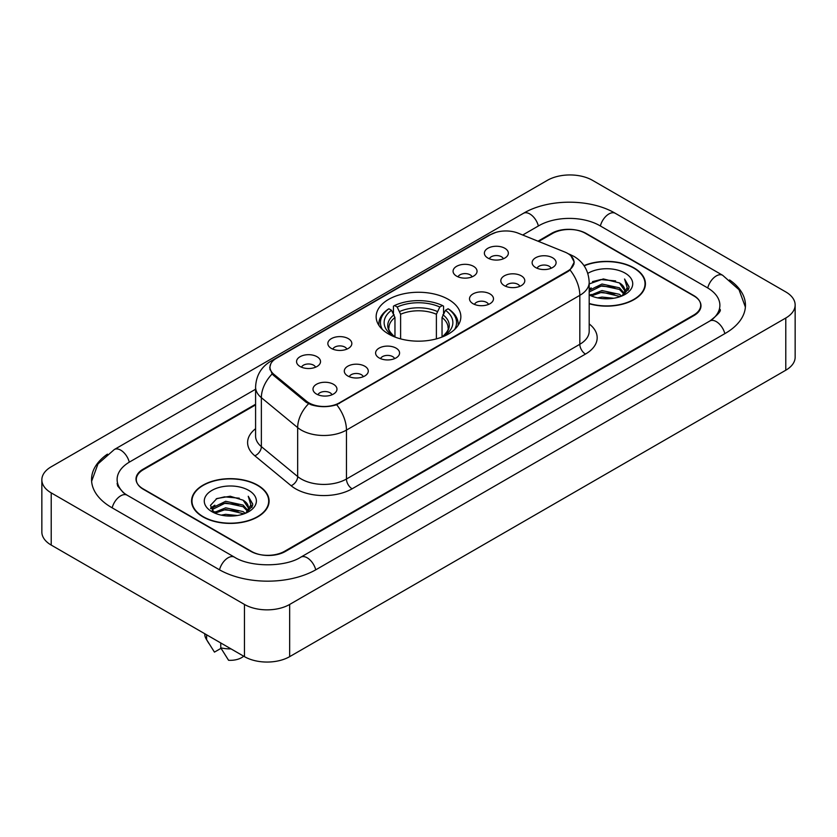<?xml version="1.0" encoding="UTF-8"?>
<svg xmlns="http://www.w3.org/2000/svg" width="837" height="837" viewBox="0 0 837 837"><rect width="100%" height="100%" fill="white"/><g stroke="black" fill="none" stroke-linecap="round" stroke-linejoin="round"><path stroke-width="1.26" d="M448.444 299.426A42.352 24.451 0 0 0 402.294 294.122A42.352 24.451 0 0 0 376.148 316.71A42.352 24.451 0 0 0 388.556 334.005A42.352 24.451 0 0 0 434.706 339.309A42.352 24.451 0 0 0 460.852 316.71A42.352 24.451 0 0 0 448.444 299.426M456.583 276.126A11.99 6.916 180 0 1 454.209 274.17A11.99 6.916 180 0 1 458.174 265.57A11.99 6.916 180 0 1 473.533 266.344A11.99 6.916 180 0 1 475.918 274.17A11.99 6.916 180 0 1 456.583 276.126M472.078 276.848A7.188 4.154 0 0 0 470.143 274.829A7.188 4.154 0 0 0 463.06 273.772A7.188 4.154 0 0 0 458.048 276.848M331.368 348.422A11.99 6.916 180 0 1 328.993 346.466A11.99 6.916 180 0 1 332.959 337.866A11.99 6.916 180 0 1 348.318 338.64A11.99 6.916 180 0 1 350.703 346.466A11.99 6.916 180 0 1 331.368 348.422M346.863 349.144A7.188 4.154 0 0 0 344.928 347.114A7.188 4.154 0 0 0 337.845 346.068A7.188 4.154 0 0 0 332.833 349.144M300.065 366.501A11.99 6.916 180 0 1 297.69 364.534A11.99 6.916 180 0 1 301.655 355.934A11.99 6.916 180 0 1 317.014 356.708A11.99 6.916 180 0 1 319.399 364.534A11.99 6.916 180 0 1 300.065 366.501M315.559 367.213A7.188 4.154 0 0 0 313.624 365.194A7.188 4.154 0 0 0 306.541 364.137A7.188 4.154 0 0 0 301.519 367.213M487.887 258.058A11.99 6.916 180 0 1 485.512 256.101A11.99 6.916 180 0 1 489.478 247.501A11.99 6.916 180 0 1 504.837 248.275A11.99 6.916 180 0 1 507.222 256.101A11.99 6.916 180 0 1 487.887 258.058M503.382 258.779A7.188 4.154 0 0 0 501.447 256.75A7.188 4.154 0 0 0 494.364 255.703A7.188 4.154 0 0 0 489.352 258.779M504.334 285.626A11.99 6.916 180 0 1 501.949 283.67A11.99 6.916 180 0 1 505.925 275.07A11.99 6.916 180 0 1 521.284 275.833A11.99 6.916 180 0 1 523.659 283.67A11.99 6.916 180 0 1 504.334 285.626M519.819 286.338A7.188 4.154 0 0 0 517.894 284.318A7.188 4.154 0 0 0 510.811 283.262A7.188 4.154 0 0 0 505.789 286.338M473.031 303.695A11.99 6.916 180 0 1 470.645 301.738A11.99 6.916 180 0 1 474.621 293.138A11.99 6.916 180 0 1 489.98 293.913A11.99 6.916 180 0 1 492.355 301.738A11.99 6.916 180 0 1 473.031 303.695M488.515 304.417A7.188 4.154 0 0 0 486.59 302.387A7.188 4.154 0 0 0 479.507 301.341A7.188 4.154 0 0 0 474.485 304.417M379.119 357.922A11.99 6.916 180 0 1 376.734 355.955A11.99 6.916 180 0 1 380.709 347.355A11.99 6.916 180 0 1 396.068 348.129A11.99 6.916 180 0 1 398.443 355.955A11.99 6.916 180 0 1 379.119 357.922M394.604 358.634A7.188 4.154 0 0 0 392.679 356.614A7.188 4.154 0 0 0 385.595 355.558A7.188 4.154 0 0 0 380.573 358.634M347.815 375.991A11.99 6.916 180 0 1 345.43 374.034A11.99 6.916 180 0 1 349.406 365.434A11.99 6.916 180 0 1 364.765 366.208A11.99 6.916 180 0 1 367.14 374.034A11.99 6.916 180 0 1 347.815 375.991M363.3 376.713A7.188 4.154 0 0 0 361.375 374.683A7.188 4.154 0 0 0 354.292 373.637A7.188 4.154 0 0 0 349.27 376.713M316.512 394.06A11.99 6.916 180 0 1 314.126 392.103A11.99 6.916 180 0 1 318.102 383.503A11.99 6.916 180 0 1 333.461 384.277A11.99 6.916 180 0 1 335.836 392.103A11.99 6.916 180 0 1 316.512 394.06M331.996 394.782A7.188 4.154 0 0 0 330.071 392.762A7.188 4.154 0 0 0 322.988 391.706A7.188 4.154 0 0 0 317.966 394.782M535.638 267.547A11.99 6.916 180 0 1 533.263 265.591A11.99 6.916 180 0 1 537.228 256.99A11.99 6.916 180 0 1 552.587 257.765A11.99 6.916 180 0 1 554.962 265.591A11.99 6.916 180 0 1 535.638 267.547M551.133 268.269A7.188 4.154 0 0 0 549.198 266.25A7.188 4.154 0 0 0 542.114 265.193A7.188 4.154 0 0 0 537.092 268.269M564.797 252.031A21.574 12.461 180 0 1 567.674 253.423A21.574 12.461 180 0 1 573.994 262.232A21.574 12.461 180 0 1 567.674 271.042L339.393 402.838A21.574 12.461 180 0 1 306.457 401.174L273.877 374.317A21.574 12.461 180 0 1 269.985 367.171A21.574 12.461 180 0 1 276.304 358.362L490.628 234.611A21.574 12.461 180 0 1 518.27 233.22L564.797 252.031M255.588 404.899L143.315 469.714A23.97 13.842 0 0 0 136.295 479.507A23.97 13.842 0 0 0 143.315 489.289L250.681 551.28A23.97 13.842 0 0 0 284.58 551.28L693.685 315.089A23.97 13.842 0 0 0 700.705 305.296A23.97 13.842 0 0 0 693.685 295.513L586.318 233.523A23.97 13.842 0 0 0 552.42 233.523L538.662 241.464M711.91 319.724A43.147 24.911 0 0 0 719.883 305.296A43.147 24.911 0 0 0 707.244 287.677L599.888 225.697A43.147 24.911 0 0 0 538.861 225.697L522.717 235.019M255.588 389.236L129.756 461.888A43.147 24.911 0 0 0 117.117 479.507A43.147 24.911 0 0 0 125.09 493.935M244.467 604.45A31.963 18.456 0 0 0 289.665 604.45L785.786 318.018A31.963 18.456 0 0 0 795.15 304.971A31.963 18.456 0 0 0 785.786 291.925L592.533 180.353A31.963 18.456 0 0 0 547.335 180.353L51.214 466.784A31.963 18.456 0 0 0 41.85 479.831A31.963 18.456 0 0 0 51.214 492.878L244.467 604.45L244.467 656.647A31.963 18.456 0 0 0 289.665 656.647L785.786 370.216A31.963 18.456 0 0 0 795.15 357.169L795.15 304.971M41.85 479.831L41.85 532.029A31.963 18.456 0 0 0 51.214 545.075L244.467 656.647M107.439 454.135A68.728 39.674 0 0 0 91.547 479.507A68.728 39.674 0 0 0 111.677 507.557L219.032 569.547A68.728 39.674 0 0 0 316.229 569.547L725.323 333.356A68.728 39.674 0 0 0 745.453 305.296A68.728 39.674 0 0 0 729.561 279.924M589.185 303.737A38.753 22.379 0 0 0 645.421 283.764A38.753 22.379 0 0 0 634.069 267.945A38.753 22.379 0 0 0 583.996 265.611M257.744 485.219A38.753 22.379 0 0 0 215.507 480.365A38.753 22.379 0 0 0 191.579 501.039A38.753 22.379 0 0 0 202.931 516.858A38.753 22.379 0 0 0 245.168 521.713A38.753 22.379 0 0 0 269.095 501.039A38.753 22.379 0 0 0 257.744 485.219M191.976 503.047A38.753 22.379 0 0 0 191.84 503.644M570.907 255.808L574.276 262.107L570.049 270.006L567.957 271.523L336.683 404.731C328.125 407.316 319.577 407.316 311.029 404.731L306.175 402.283L273.594 375.426L272.151 373.951L269.702 367.725L270.801 363.76M255.588 404.25L143.033 469.233A23.97 13.842 0 0 0 136.012 479.015A23.97 13.842 0 0 0 143.033 488.808L251.529 551.437A23.97 13.842 0 0 0 285.427 551.437L693.967 315.57A23.97 13.842 0 0 0 700.987 305.787A23.97 13.842 0 0 0 693.967 295.995L585.471 233.366A23.97 13.842 0 0 0 551.573 233.366L538.003 241.192M268.823 503.644A38.753 22.379 0 0 0 268.698 503.047M645.16 286.38A38.753 22.379 0 0 0 645.024 285.783M597.576 297.867L601.991 297.072L613.73 298.244M602.745 298.642L608.499 298.767M590.231 295.367L601.991 290.544L619.443 294.331L621.65 296.068M591.351 295.932L601.991 292.176L620.322 296.58M589.185 290.366L601.991 284.025L619.443 287.813L624.109 293.013M589.185 291.998L601.991 285.658L619.443 289.445L623.691 293.777M624.36 293.693L624.569 294.457M621.745 296.036A18.069 10.431 0 0 0 624.726 290.293A18.069 10.431 0 0 0 619.443 282.916L624.716 290.68M624.193 293.881L628.88 288.367L629.047 286.756L624.58 279.003L627.195 287.677L622.027 295.911M589.185 303.475A38.356 22.149 0 0 0 645.024 283.764A38.356 22.149 0 0 0 633.787 268.102A38.356 22.149 0 0 0 584.142 265.842M589.185 294.917A26.052 15.045 0 0 0 625.093 294.404A26.052 15.045 0 0 0 625.093 273.124A26.052 15.045 0 0 0 587.804 273.385M619.443 282.916L603.341 278.941L589.185 283.931M624.58 279.003L629.047 287.07M592.502 281.609L600.872 279.568L615.603 280.908M627.101 288.231L628.2 290.146M595.473 287.122L600.872 286.097L615.059 287.279M595.473 293.651L600.872 292.615L615.059 293.797M627.206 287.572L628.388 289.759M589.185 289.027L591.204 287.897M589.907 295.105L591.204 294.425M221.25 515.132L225.655 514.347L237.405 515.519M226.408 515.906L232.163 516.042M213.895 512.642L225.655 507.818L243.107 511.606L245.314 513.343M215.015 513.207L225.655 509.451L243.985 513.845M212.441 511.302L212.891 507.578L225.655 501.29L243.107 505.077L247.773 510.277M212.336 510.832L212.891 509.21L225.655 502.922L243.107 506.709L247.354 511.051M248.034 510.968L248.233 511.731M245.419 513.301A18.069 10.431 0 0 0 248.401 507.557A18.069 10.431 0 0 0 243.107 500.191L248.39 507.954M247.867 511.156L252.554 505.642L252.722 504.031L248.244 496.268L250.859 504.952L245.701 513.186M203.213 516.701A38.356 22.149 0 0 0 245.011 521.493A38.356 22.149 0 0 0 268.698 501.039A38.356 22.149 0 0 0 257.461 485.376A38.356 22.149 0 0 0 215.653 480.574A38.356 22.149 0 0 0 191.976 501.039A38.356 22.149 0 0 0 203.213 516.701M248.756 490.398A26.052 15.045 0 0 0 211.907 490.398A26.052 15.045 0 0 0 211.907 511.679A26.052 15.045 0 0 0 248.756 511.669A26.052 15.045 0 0 0 248.756 490.398M243.107 500.191L230.238 496.236L216.898 498.528L210.464 505.36L214.115 512.809M204.762 633.735L204.762 634.143A25.57 14.763 0 0 0 206.164 638.955A25.57 14.763 0 0 0 206.624 639.677L214.45 652.117L221.041 648.319M206.624 639.677L206.624 634.802M220.759 642.962L220.759 647.828L228.574 660.278A15.987 9.228 0 0 0 243.672 656.198M220.759 647.828A25.57 14.763 0 0 0 231.033 648.895M248.244 496.268L252.722 504.345M216.166 498.883L224.536 496.843L239.267 498.182M250.765 505.496L251.874 507.421M210.788 508.708L213.362 506.803M219.148 504.397L224.536 503.372L238.733 504.544M219.148 510.915L224.536 509.89L238.733 511.072M250.88 504.837L252.063 507.034M210.589 508.09L214.879 505.171M213.581 512.38L214.879 511.689M394.959 337.039L394.959 317.526L391.538 310.286A34.359 19.837 0 0 0 391.538 334.884L390.9 335.26M393.442 313.561L393.442 306.164L394.572 305.515A38.042 21.961 0 0 1 442.428 305.515L439.812 307.022A34.359 19.837 0 0 0 397.188 307.022L400.609 314.262L400.609 338.88M436.391 338.88L436.391 314.262L439.812 307.022M382.394 329.496A38.042 21.961 0 0 1 388.923 308.769L387.793 309.428A39.632 22.881 0 0 0 378.868 323.888A39.632 22.881 0 0 0 378.962 325.478M442.428 305.515L443.558 306.164L443.558 313.561M388.923 308.769L391.538 310.286M397.188 307.022L394.572 305.515M391.538 334.884L394.677 336.934M458.038 325.478A39.632 22.881 0 0 0 458.132 323.888A39.632 22.881 0 0 0 449.207 309.428L448.077 308.769A38.042 21.961 0 0 1 454.606 329.496M446.1 335.26L445.462 334.884A34.359 19.837 0 0 0 445.462 310.286L448.077 308.769M442.323 336.934L445.462 334.884M445.462 310.286L442.041 317.526L442.041 337.039M273.877 374.317L273.877 375.656M306.457 401.174L306.457 402.513M339.393 402.838L339.393 403.476M567.674 271.042L567.674 271.68M315.748 569.819A12.785 7.387 -120 0 0 300.786 557.17C285.072 567.329 250.19 567.329 234.465 557.17L127.109 495.18L123.332 492.679L117.651 485.962L117.117 483.42M219.514 569.819A12.785 7.387 -60 0 1 228.072 557.798A12.785 7.387 -60 0 1 234.465 557.17M112.158 507.839A12.785 7.387 -60 0 1 120.716 495.818A12.785 7.387 -60 0 1 127.109 495.18M91.62 481.306L97.981 463.918L114.324 449.511A12.785 7.387 60 0 1 129.275 462.17M114.324 449.511L523.428 213.32A12.785 7.387 60 0 1 538.379 225.969M523.428 213.32C548.361 198.484 590.378 198.484 615.321 213.32A12.785 7.387 120 0 0 608.928 213.948A12.785 7.387 120 0 0 600.37 225.969M745.38 307.095L739.019 289.707L722.676 275.3A12.785 7.387 120 0 0 716.284 275.938A12.785 7.387 120 0 0 707.725 287.959M724.842 333.628A12.785 7.387 -120 0 0 709.891 320.979L300.786 557.17M289.665 656.647L289.665 604.45M51.214 545.075L51.214 492.878M785.786 370.216L785.786 318.018M589.185 323.919A39.956 23.07 180 0 1 585.471 354.072L352.105 488.808A7.993 4.614 60 0 1 346.455 479.015L579.821 344.279A31.963 18.456 0 0 0 589.185 331.232L589.185 282.299A31.963 18.456 180 0 1 579.821 295.346A27.966 16.144 -120 0 0 570.049 270.006M352.105 488.808A39.956 23.07 180 0 1 295.597 488.808A39.956 23.07 180 0 1 291.119 485.722L254.825 455.788A39.956 23.07 180 0 1 255.588 428.722M301.247 479.015A31.963 18.456 0 0 0 346.455 479.015L346.455 430.082A31.963 18.456 180 0 1 301.247 430.082A31.963 18.456 180 0 1 297.669 427.613L261.364 397.68A31.963 18.456 180 0 1 255.588 387.102L255.588 436.035A31.963 18.456 0 0 0 261.364 446.623L297.669 476.556A31.963 18.456 0 0 0 301.247 479.015M589.185 282.299C588.641 270.801 583.598 262.18 574.036 256.446L569.997 254.479A27.966 13.099 112 0 0 568.804 254.134M336.683 404.731A27.966 16.144 60 0 1 346.455 430.082L579.821 295.346L579.821 344.279A7.993 4.614 60 0 0 585.471 354.072M273.751 360.13A27.966 16.144 -120 0 0 270.738 361.249C261.175 366.983 256.122 375.604 255.588 387.102M270.738 361.249L488.567 235.479A27.966 16.144 60 0 1 490.681 234.59M272.151 373.951A27.966 18.707 129.5 0 0 261.364 397.68L261.364 446.623A7.993 5.346 -50.5 0 1 254.825 455.788M308.56 403.769A27.966 18.707 129.5 0 0 297.669 427.613L297.669 476.556A7.993 5.346 -50.5 0 1 291.119 485.722M394.959 317.526A29.567 17.075 0 0 0 388.933 327.853C388.127 329.359 389.906 332.226 394.269 336.453M436.391 314.262A29.567 17.075 0 0 0 400.609 314.262M394.122 314.733A30.739 17.744 0 0 0 394.122 336.359M437.228 311.469A30.739 17.744 0 0 0 399.772 311.469M442.878 336.359A30.739 17.744 0 0 0 442.878 314.733M442.731 336.453C447.094 332.237 448.873 329.37 448.067 327.853A29.567 17.075 0 0 0 442.041 317.526M269.985 367.171L269.985 369.818M573.994 262.232L573.994 264.136M719.883 309.209C721.661 310.506 718.334 314.43 709.891 320.979M615.321 213.32L722.676 275.3M488.567 235.479L495.87 232.393M569.997 254.479L568.26 253.778M645.024 286.965L645.024 283.764M212.274 511.104L212.274 510.015M268.698 504.24L268.698 501.039M208.758 643.297L206.164 638.955M191.976 504.24L191.976 501.039M378.868 325.331L378.868 323.888M458.132 325.331L458.132 323.888"/></g></svg>
